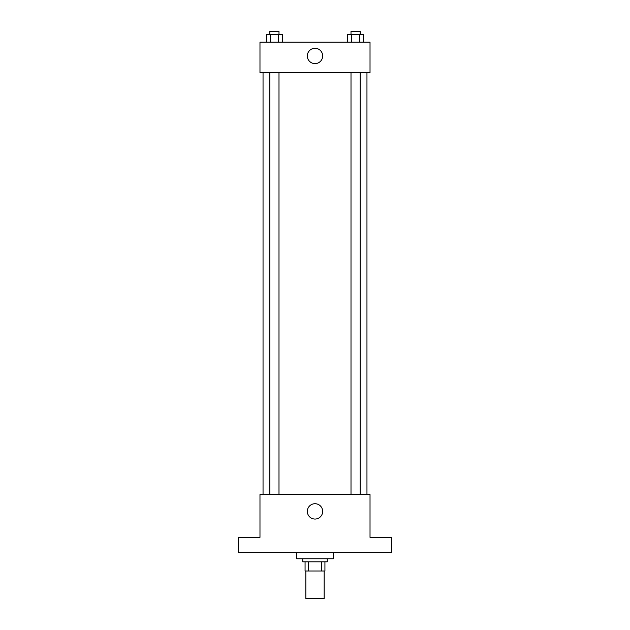 <?xml version="1.0" encoding="UTF-8"?>
<svg xmlns="http://www.w3.org/2000/svg" width="630" height="630" viewBox="0 0 630 630"><rect width="100%" height="100%" fill="white"/><g stroke="black" fill="none" stroke-linecap="round" stroke-linejoin="round"><path stroke-width="0.94" d="M305.834 570.993L305.834 598.5L324.166 598.5L324.166 570.993M321.434 561.818L321.434 570.993L305.07 570.993L305.07 561.818M321.434 570.993L324.93 570.993L324.93 561.818L324.93 570.993M327.23 558.763L327.23 561.818L302.77 561.818L302.77 558.763M308.566 561.818L308.566 570.993M296.659 552.652L296.659 558.763L333.341 558.763L333.341 552.652M391.419 552.652L238.581 552.652L238.581 537.366L259.977 537.366L259.977 494.574L370.023 494.574L370.023 537.366L391.419 537.366L391.419 552.652M322.662 511.387A7.662 7.662 0 0 1 311.165 518.025A7.662 7.662 0 0 1 311.165 504.748A7.662 7.662 0 0 1 322.662 511.387M366.959 72.765L366.959 494.574M351.005 494.574L351.005 72.765M278.995 72.765L278.995 494.574M370.023 72.765L259.977 72.765L259.977 42.194L370.023 42.194L370.023 72.765M322.662 55.952A7.662 7.662 0 0 1 311.165 62.59A7.662 7.662 0 0 1 311.165 49.313A7.662 7.662 0 0 1 322.662 55.952M363.534 42.194L363.534 34.556L347.65 34.556L347.65 42.194M359.565 34.556L359.565 42.194M351.619 34.556L351.619 42.194M351.005 34.556L351.005 31.5L360.179 31.5L360.179 34.556M282.35 42.194L282.35 34.556L266.466 34.556L266.466 42.194M278.381 34.556L278.381 42.194M270.435 34.556L270.435 42.194M269.821 34.556L269.821 31.5L278.995 31.5L278.995 34.556M263.041 72.765L263.041 494.574M360.179 494.574L360.179 72.765M269.821 72.765L269.821 494.574"/></g></svg>
